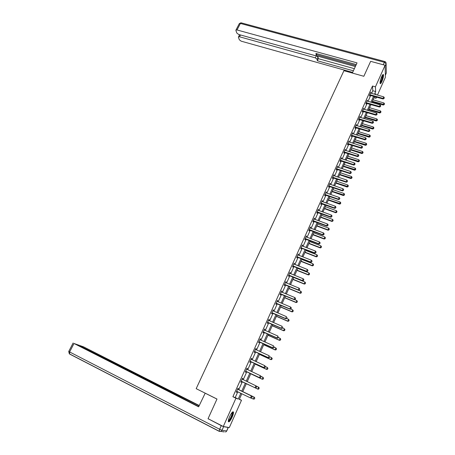 <?xml version="1.0" encoding="UTF-8"?>
<svg xmlns="http://www.w3.org/2000/svg" width="455" height="455" viewBox="0 0 455 455"><rect width="100%" height="100%" fill="white"/><g stroke="black" fill="none" stroke-linecap="round" stroke-linejoin="round"><path stroke-width="0.68" d="M229.673 416.541C231.618 412.594 232.886 411.138 233.478 412.173C233.569 413.214 233.125 414.863 232.141 417.138C230.207 421.08 228.933 422.541 228.325 421.518C228.234 420.477 228.683 418.822 229.673 416.541M381.711 76.576C382.581 74.717 383.167 74.091 383.468 74.688C383.65 76.212 383.127 78.493 381.882 81.542C381.011 83.413 380.425 84.044 380.124 83.441C379.936 81.928 380.465 79.636 381.711 76.576M239.393 399.223L241.491 400.258L229.326 427.558L223.28 426.5L208.054 418.697L216.995 399.041L196.179 388.672L343.929 70.701L363.841 76.286L370.643 61.34L385.095 65.264L385.396 77.253L377.462 95.055M376.564 97.08L376.029 98.28L375.955 96.909M374.021 97.694L376.029 98.28M371.616 93.366L372.793 90.738L372.509 86.018L232.892 396.72L235.224 397.579L237.828 391.772M238.71 389.81L242.356 381.677M243.226 379.737L246.843 371.672M247.708 369.733L251.291 361.748M252.161 359.803L255.704 351.897M256.58 349.952L260.089 342.12M260.965 340.169L264.44 332.417M265.316 330.466L268.757 322.788M269.633 320.832L273.046 313.228M273.921 311.265L277.3 303.741M278.176 301.773L281.52 294.322M282.401 292.355L285.712 284.972M286.593 283.004L289.875 275.69M290.756 273.717L294.004 266.482M294.891 264.503L298.105 257.337M298.992 255.352L302.171 248.254M303.064 246.274L306.215 239.239M307.102 237.254L310.225 230.293M311.118 228.302L314.212 221.409M315.105 219.418L318.164 212.587M319.057 210.591L322.095 203.829M322.987 201.832L325.99 195.132M326.889 193.13L329.864 186.493M330.757 184.497L333.708 177.922M334.607 175.92L337.525 169.408M338.423 167.4L341.313 160.951M342.211 158.949L345.078 152.556M345.976 150.548L348.814 144.218M349.719 142.21L352.528 135.937M353.433 133.929L356.214 127.718M357.118 125.705L359.877 119.551M360.781 117.538L363.511 111.441M364.415 109.422L367.122 103.387M368.027 101.368L370.711 95.385M370.552 92.979L370.956 92.968L370.905 92.189L369.528 95.26L369.585 96.028L369.949 95.214M367.287 101.152L367.322 100.18L365.934 103.274L365.996 104.03L366.36 103.211M363.676 109.2L363.71 108.227L362.311 111.338L362.379 112.084L362.749 111.265M359.712 117.128L360.036 117.31L360.07 116.332L358.665 119.466L358.745 120.194L359.114 119.369M356.049 125.29L356.492 125.21L356.407 124.488L354.991 127.645L355.082 128.356L355.452 127.531M352.363 133.508L352.813 133.412L352.722 132.706L351.294 135.88L351.391 136.58L351.76 135.749M348.974 141.971L349.008 140.976L347.575 144.172L347.677 144.855L348.047 144.025M344.907 150.11L345.379 149.979L345.271 149.308L343.826 152.527L343.935 153.193L344.31 152.362M341.466 158.698L341.506 157.697L340.05 160.939L340.169 161.588L340.545 160.751M337.348 166.951L337.673 167.15L337.712 166.143L336.245 169.408L336.376 170.039L336.751 169.203M333.532 175.459L333.851 175.664L333.896 174.652L332.417 177.939L332.56 178.553L332.935 177.712M329.682 184.03L330.006 184.235L330.193 183.82L330.051 183.217L328.561 186.527L328.709 187.124L329.09 186.283M325.808 192.658L326.121 192.863L326.332 192.431L326.178 191.845L324.682 195.178L324.836 195.758L325.217 194.911M321.907 201.355L322.231 201.559L322.441 201.104L322.276 200.53L320.769 203.891L320.934 204.454L321.315 203.607M321.366 203.487L321.082 203.192M317.977 210.108L318.301 210.318L318.523 209.84L318.346 209.283L316.828 212.667L317.004 213.213L317.391 212.36M317.442 212.246L317.146 211.956M314.024 218.923L314.342 219.134L314.576 218.633L314.394 218.099L312.864 221.505L313.046 222.034L313.432 221.175M313.484 221.067L313.182 220.789M310.037 227.801L310.361 228.018L310.6 227.494L310.407 226.971L308.865 230.406L309.064 230.918L309.446 230.059M309.497 229.951L309.195 229.678M306.022 236.748L306.346 236.964L306.596 236.418L306.397 235.917L304.844 239.37L305.049 239.865L305.436 239M305.481 238.903L305.174 238.636M301.978 245.757L302.302 245.979L302.564 245.404L302.353 244.921L300.789 248.402L301.005 248.879L301.392 248.009M301.438 247.918L301.125 247.662M297.906 254.828L298.23 255.056L298.503 254.453L298.281 253.992L296.705 257.502L296.933 257.957L297.32 257.086M294.129 264.201L294.18 263.132L292.593 266.664L292.827 267.096L293.219 266.226M289.67 273.176L289.994 273.409L290.29 272.761L290.045 272.335L288.447 275.895L288.697 276.31L289.084 275.434M285.507 282.453L285.831 282.686L286.138 282.009L285.882 281.605L284.278 285.194L284.534 285.586L284.927 284.711M281.309 291.797L281.634 292.036L281.952 291.331L281.69 290.95L280.07 294.561L280.337 294.937L280.735 294.055M277.084 301.21L277.408 301.449L277.743 300.721L277.47 300.357L275.838 303.997L276.111 304.349L276.509 303.468M273.159 310.936L273.495 310.179L273.21 309.838L271.567 313.506L271.857 313.836L272.255 312.955M268.541 320.246L268.865 320.491L269.224 319.711L268.928 319.387L267.267 323.084L267.568 323.397L267.967 322.504M264.219 329.869L264.548 330.12L264.912 329.312L264.605 329.01L262.939 332.73L263.246 333.026L263.65 332.133M260.106 339.777L259.873 339.561L260.192 339.822L260.573 338.986L260.254 338.708L258.571 342.456L258.895 342.723L259.299 341.83M255.812 349.599L256.199 348.729L255.869 348.473L254.174 352.25L254.51 352.5L254.914 351.601M251.399 359.433L251.791 358.551L251.45 358.318L249.744 362.123L250.091 362.345L250.495 361.446M246.94 369.369L247.355 368.448L247.002 368.232L245.279 372.071L245.637 372.27L246.047 371.365M242.475 379.316L242.879 378.412L242.515 378.224L240.78 382.092L241.15 382.268L241.56 381.364M242.123 379.1L256.114 385.92L256.597 386.739L256.165 387.717L256.597 386.739M237.965 389.378L238.374 388.462L237.993 388.297L236.247 392.187L236.628 392.346L237.038 391.431M223.28 426.5L235.946 398.222L238.244 399.063L240.849 393.239M232.892 396.72L235.946 398.222M372.509 86.018L375.426 86.848L385.095 65.264M374.499 94.202L375.676 91.569L375.426 86.848M241.724 391.277L245.37 383.121M246.235 381.182L249.852 373.1M250.716 371.155L254.294 363.153M255.164 361.202L258.707 353.279M259.583 351.323L263.087 343.479M263.963 341.523L267.432 333.754M268.308 331.792L271.749 324.102M272.625 322.14L276.031 314.519M276.907 312.557L280.28 305.009M281.162 303.041L284.5 295.574M285.382 293.6L288.686 286.201M289.568 284.227L292.844 276.902M293.725 274.922L296.973 267.671M297.854 265.686L301.068 258.503M301.955 256.518L305.134 249.403M306.022 247.418L309.173 240.371M310.06 238.38L313.176 231.402M314.069 229.411L317.158 222.501M318.051 220.504L321.111 213.657M322.003 211.66L325.035 204.881M325.928 202.885L328.925 196.168M329.824 194.166L332.793 187.517M333.691 185.509L336.637 178.923M337.53 176.915L340.448 170.392M341.347 168.384L344.236 161.917M345.135 159.91L347.995 153.506M348.894 151.492L351.726 145.151M352.631 143.137L355.435 136.858M356.339 134.839L359.12 128.617M360.019 126.598L362.777 120.433M363.676 118.414L366.406 112.311M367.31 110.286L370.012 104.24M370.916 102.216L373.595 96.221M241.844 393.729L239.29 399.45L241.491 400.258M375.836 94.583L375.79 93.73L375.455 94.475M374.556 96.5L371.877 102.5M370.973 104.519L368.271 110.576M367.367 112.595L364.637 118.709M363.738 120.729L360.98 126.9M360.081 128.913L357.3 135.141M356.401 137.16L353.592 143.444M352.693 145.463L349.861 151.811M348.962 153.818L346.101 160.228M345.203 162.242L342.314 168.708M341.415 170.716L338.503 177.245M337.604 179.253L334.664 185.845M333.765 187.852L330.796 194.507M329.898 196.509L326.9 203.231M326.007 205.233L322.976 212.019M322.083 214.015L319.029 220.863M318.136 222.859L315.048 229.775M314.16 231.771L311.038 238.756M310.151 240.746L307 247.799M306.113 249.784L302.933 256.904M302.052 258.889L298.838 266.078M297.957 268.063L294.715 275.32M293.828 277.3L290.557 284.631M288.806 288.55L300.215 293.276L300.84 291.228L289.67 286.616L286.366 294.01M285.484 295.983L282.151 303.462M281.27 305.43L277.897 312.983M277.021 314.951L273.614 322.572M272.738 324.534L269.303 332.235M268.427 334.197L264.958 341.972M264.082 343.929L260.573 351.783M259.703 353.734L256.159 361.662M255.289 363.613L251.717 371.627M250.847 373.572L247.236 381.66M246.365 383.605L242.725 391.761M372.793 90.738L375.676 91.569M235.224 397.579L238.244 399.063M370.603 92.865L370.956 92.968M367.026 100.845L367.378 100.947M363.42 108.87L363.772 108.978M359.791 116.958L360.144 117.066M356.134 125.102L356.492 125.21M352.454 133.298L352.813 133.412M348.752 141.55L349.11 141.664M345.021 149.866L345.379 149.979M341.261 158.232L341.62 158.351M337.479 166.661L337.837 166.78M333.669 175.152L334.027 175.272M329.835 183.701L330.193 183.82M325.968 192.306L326.332 192.431M322.077 200.974L322.441 201.104M318.159 209.704L318.523 209.84M314.212 218.502L314.576 218.633M310.236 227.358L310.6 227.494M306.232 236.276L306.596 236.418M302.2 245.262L302.564 245.404M298.139 254.311L298.503 254.453M294.044 263.428L294.408 263.576M289.92 272.613L290.29 272.761M285.768 281.861L286.138 282.009M281.588 291.177L281.952 291.331M277.374 300.567L277.743 300.721M273.131 310.026L273.495 310.179M268.854 319.552L269.224 319.711M264.543 329.147L264.912 329.312M260.203 338.821L260.573 338.986M255.829 348.564L256.199 348.729M251.427 358.381L251.791 358.551M246.985 368.271L247.355 368.448M242.509 378.236L242.879 378.412M236.259 392.164L236.628 392.346M383.986 98.479L384.327 97.706L383.986 98.479L383.042 98.411L383.059 98.968L369.551 95.214M370.87 93.15L383.73 96.864L383.042 98.411L369.801 94.657M384.327 97.706L383.73 96.864M383.059 98.968L383.992 98.57M372.196 101.784L383.258 105.031L383.918 102.966L373.077 99.804M384.174 104.644L384.509 103.791L384.174 104.644L383.258 105.031M372.406 101.317L384.168 104.553M383.918 102.966L384.509 103.791M382.61 74.944C383.025 75.302 382.871 76.696 382.154 79.119C381.324 81.564 380.625 82.838 380.05 82.929M380.061 82.514C380.602 82.071 381.182 80.91 381.808 79.028L382.371 75.302M380.13 83.453C380.795 82.884 381.512 81.445 382.274 79.147C382.945 76.946 383.184 75.428 382.996 74.592L382.979 74.54M232.357 412.173L232.403 412.179C232.778 412.344 232.755 413.157 232.334 414.624C230.844 418.691 229.502 420.801 228.313 420.949M228.359 420.551C229.553 419.891 230.731 417.912 231.896 414.619L232.095 412.452M228.359 421.671C229.86 420.625 231.276 418.179 232.619 414.334L232.926 411.764M352.346 73.062L357.038 62.881L237.015 29.956L235.957 30.064L235.912 30.559L236.85 33.078L238.687 34.472L314.82 55.538L316.145 55.402L316.851 53.713M356.259 64.564L315.929 53.457L316.231 55.004M240.49 34.972L239.546 36.792L238.494 36.889L238.448 37.361L239.364 39.807L241.161 41.166L352.648 72.408M317.061 59.252L315.281 57.842L316.282 55.755L318.062 57.165L317.061 59.252L317.357 60.754L353.381 70.815M239.546 36.792L315.281 57.842M356.254 64.576L316.936 53.747L316.231 55.214M316.282 55.755L355.344 66.561M316.464 54.731L355.787 65.588M318.062 57.165L318.352 58.672L354.365 68.682M318.352 58.672L317.357 60.754M205.199 393.165L198.63 406.821L74.017 343.485L69.615 351.96L219.646 429.27L221.272 425.641L208.271 418.81M216.984 399.075L204.96 393.086M157.942 385.863L158.204 385.317L79.733 345.783M158.204 385.317L160.513 386.352L160.194 387.006M199.131 405.741L160.513 386.352M199.227 405.524L83.578 346.852L79.858 345.538M228.256 427.484L223.615 426.676L221.994 430.293L226.681 431.004L228.2 427.364M157.561 385.669L156.639 384.845L77.879 344.845L74.017 343.485M157.646 385.493L198.738 406.594M208.754 419.055L208.208 418.947M221.272 425.641L223.615 426.676M161.127 387.484L161.519 386.653M380.414 106.55L380.761 105.776L380.414 106.55L379.47 106.487L379.493 107.033L365.962 103.205M366.963 100.97L380.158 104.929L379.47 106.487L366.207 102.665M380.761 105.776L380.158 104.929M379.493 107.033L380.42 106.641M376.825 114.683L377.167 113.898L376.825 114.683L375.87 114.62L375.898 115.155L362.351 111.259M363.352 109.024L376.564 113.05L375.87 114.62L362.589 110.724M377.167 113.898L376.564 113.05M375.898 115.155L376.825 114.774M368.669 109.672L379.754 112.976L380.408 110.918L369.557 107.693M380.664 112.601L381 111.742L380.664 112.601L379.754 112.976M368.874 109.217L380.664 112.51M380.408 110.918L381 111.742M365.126 117.618L376.222 120.984L376.876 118.92L366.008 115.638M377.132 120.609L377.474 119.75L377.132 120.609L376.222 120.984M365.325 117.174L377.132 120.524M376.876 118.92L377.474 119.75M373.202 122.867L373.555 122.076L373.202 122.867L372.247 122.81L372.281 123.333L358.711 119.364M360.036 117.31L372.946 121.229L372.247 122.81L358.944 118.84M373.555 122.076L372.946 121.229M372.281 123.333L373.208 122.958M369.557 131.114L369.909 130.318L369.557 131.114L368.596 131.057L368.635 131.569L355.048 127.525M356.373 125.472L369.301 129.465L368.596 131.057L355.275 127.013M369.909 130.318L369.301 129.465M368.635 131.569L369.568 131.199M365.888 139.412L366.241 138.61L365.888 139.412L364.921 139.361L364.967 139.861L351.357 135.744M352.682 133.69L365.632 137.757L364.921 139.361L351.584 135.243M366.241 138.61L365.632 137.757M364.967 139.861L365.9 139.497M361.554 125.614L372.668 129.038L373.322 126.979L362.436 123.641M373.578 128.674L373.919 127.809L373.578 128.674L372.668 129.038M361.748 125.182L373.572 128.589M373.322 126.979L373.919 127.809M357.96 133.668L369.09 137.154L369.739 135.095L358.841 131.694M370 136.79L370.342 135.926L370 136.79L369.09 137.154M358.148 133.247L369.995 136.71M369.739 135.095L370.342 135.926M354.337 141.778L365.484 145.321L366.133 143.262L355.218 139.799M366.394 144.969L366.736 144.099L366.394 144.969L365.484 145.321M354.519 141.368L366.389 144.889M366.133 143.262L366.736 144.099M362.197 147.773L362.55 146.965L362.197 147.773L361.224 147.721L361.276 148.211L347.643 144.013M348.649 141.778L361.935 146.112L361.224 147.721L347.865 143.53M362.55 146.965L361.935 146.112M361.276 148.211L362.203 147.852M350.697 149.94L361.856 153.545L362.504 151.487L351.573 147.966M362.766 153.198L363.107 152.328L362.766 153.198L361.856 153.545M350.873 149.541L362.76 153.119M362.504 151.487L363.107 152.328M358.472 156.19L358.83 155.377L358.472 156.19L357.493 156.145L357.556 156.622L343.906 152.345M345.226 150.304L358.216 154.518L357.493 156.145L344.116 151.873M358.83 155.377L358.216 154.518M357.556 156.622L358.483 156.27M347.023 158.158L358.204 161.826L358.853 159.768L347.904 156.184M359.114 161.485L359.456 160.609L359.114 161.485L358.204 161.826M347.199 157.771L359.103 161.411M358.853 159.768L359.456 160.609M354.724 164.664L355.088 163.845L354.724 164.664L353.745 164.625L353.808 165.091L340.141 160.74M341.142 158.505L354.468 162.987L353.745 164.625L340.346 160.279M355.088 163.845L354.468 162.987M353.808 165.091L354.735 164.744M343.332 166.428L354.525 170.17L355.173 168.105L344.208 164.46M355.435 169.834L355.782 168.953L355.435 169.834L354.525 170.17M343.497 166.058L355.423 169.755M355.173 168.105L355.782 168.953M350.953 173.201L351.317 172.377L350.953 173.201L349.963 173.167L350.037 173.617L336.347 169.186M337.673 167.15L350.691 171.518L349.963 173.167L336.546 168.742M351.317 172.377L350.691 171.518M350.037 173.617L350.964 173.281M339.612 174.76L350.822 178.565L351.465 176.506L340.488 172.798M351.732 178.235L352.079 177.353L351.732 178.235L350.822 178.565M339.771 174.407L351.721 178.161M351.465 176.506L352.079 177.353M347.148 181.801L347.518 180.971L347.148 181.801L346.158 181.767L346.238 182.205L332.525 177.695M333.851 175.664L346.892 180.106L346.158 181.767L332.719 177.262M347.518 180.971L346.892 180.106M346.238 182.205L347.165 181.875M335.864 183.149L347.091 187.022L347.734 184.963L336.74 181.187M348.001 186.698L348.348 185.811L348.001 186.698L347.091 187.022M336.017 182.808L347.99 186.624M347.734 184.963L348.348 185.811M343.32 190.457L343.69 189.621L343.32 190.457L342.325 190.429L342.41 190.855L328.681 186.266M330.006 184.235L343.064 188.757L342.325 190.429L328.868 185.845M343.69 189.621L343.064 188.757M342.41 190.855L343.337 190.531M332.093 191.6L343.332 195.536L343.974 193.477L332.969 189.638M344.242 195.218L344.594 194.325L344.242 195.218L343.332 195.536M332.241 191.271L344.23 195.149M343.974 193.477L344.594 194.325M339.47 199.182L339.839 198.34L339.47 199.182L338.463 199.154L338.554 199.569L324.807 194.894M326.121 192.863L339.208 197.47L338.463 199.154L324.989 194.49M339.839 198.34L339.208 197.47M338.554 199.569L339.481 199.25M328.294 200.103L339.549 204.107L340.192 202.048L329.17 198.147M340.459 203.8L340.812 202.902L340.459 203.8L339.549 204.107M328.436 199.79L340.448 203.732M340.192 202.048L340.812 202.902M335.585 207.963L335.961 207.116L335.585 207.963L334.579 207.941L334.675 208.344L320.906 203.584M322.231 201.559L335.324 206.246L334.579 207.941L321.475 203.237L321.594 203.647M335.961 207.116L335.324 206.246M334.675 208.344L335.602 208.032M324.472 208.674L335.739 212.741L336.382 210.688L325.348 206.712M336.649 212.439L337.001 211.541L336.649 212.439L335.739 212.741M324.608 208.367L335.648 212.354L336.637 212.377M336.382 210.688L337.001 211.541M331.672 216.807L332.053 215.954L331.672 216.807L330.66 216.79L330.762 217.177L316.976 212.337M318.301 210.318L331.416 215.084L330.66 216.79L317.545 212.007L317.67 212.405M332.053 215.954L331.416 215.084M330.762 217.177L331.689 216.876M320.621 217.297L331.905 221.437L332.542 219.384L321.492 215.34M332.815 221.141L333.168 220.237L332.815 221.141L331.905 221.437M320.747 217.007L331.803 221.062L332.798 221.079M332.542 219.384L333.168 220.237M327.736 225.72L328.112 224.861L327.736 225.72L326.718 225.703L326.826 226.078L313.023 221.153M314.342 219.134L327.475 223.985L326.718 225.703L313.58 220.84L313.711 221.221M328.112 224.861L327.475 223.985M326.826 226.078L327.754 225.782M316.743 225.987L328.044 230.196L328.681 228.137L317.613 224.031M328.954 229.906L329.306 229.001L328.954 229.906L328.044 230.196M316.862 225.708L327.936 229.832L328.937 229.843M328.681 228.137L329.306 229.001M323.767 234.695L324.148 233.83L323.767 234.695L322.743 234.683L322.862 235.047L309.036 230.031M310.361 228.018L323.511 232.949L322.743 234.683L309.588 229.735L309.73 230.105M324.148 233.83L323.511 232.949M322.862 235.047L323.784 234.757M312.835 234.734L324.153 239.017L324.79 236.958L313.705 232.784M325.058 238.733L325.416 237.823L325.058 238.733L324.153 239.017M312.949 234.473L324.034 238.665L325.041 238.676M324.79 236.958L325.416 237.823M319.768 243.738L320.155 242.862L319.768 243.738L318.739 243.726L318.864 244.079L305.021 238.977M306.346 236.964L319.512 241.98L318.739 243.726L305.567 238.693L305.714 239.051M320.155 242.862L319.512 241.98M318.864 244.079L319.791 243.795M308.899 243.544L320.235 247.895L320.866 245.842L309.77 241.594M321.139 247.622L321.497 246.707L321.139 247.622L320.235 247.895M309.013 243.3L320.11 247.56L321.122 247.565M320.866 245.842L321.497 246.707M315.742 252.843L316.134 251.962L315.742 252.843L314.706 252.838L314.843 253.173L300.977 247.981M302.302 245.979L315.486 251.08L314.706 252.838L301.671 248.06M316.134 251.962L315.486 251.08M314.843 253.173L315.764 252.9M304.941 252.417L316.288 256.842L316.919 254.789L305.805 250.472M317.192 256.575L317.556 255.659L317.192 256.575L316.288 256.842M305.043 252.184L316.157 256.518L317.175 256.523M316.919 254.789L317.556 255.659M311.686 262.017L312.079 261.13L311.686 262.017L310.646 262.012L310.788 262.336L296.905 257.058M298.23 255.056L311.43 260.243L310.646 262.012L297.041 256.751M297.422 257.092L297.246 256.762L297.411 257.092M312.079 261.13L311.43 260.243M310.788 262.336L311.709 262.069M300.948 261.352L312.312 265.851L312.943 263.803L301.819 259.413M313.216 265.595L313.58 264.673L313.216 265.595L312.312 265.851M301.045 261.136L312.175 265.544L313.194 265.544M312.943 263.803L313.58 264.673M307.603 271.254L307.995 270.367L307.603 271.254L306.556 271.26L306.704 271.567L292.804 266.198M293.799 263.968L307.347 269.474L306.556 271.26L292.935 265.902M307.995 270.367L307.347 269.474M306.704 271.567L307.625 271.305M296.933 270.355L308.308 274.928L308.939 272.881L297.798 268.416M309.212 274.678L309.576 273.751L309.212 274.678L308.308 274.928M297.018 270.151L308.166 274.632L309.19 274.627M308.939 272.881L309.576 273.751M303.485 280.564L303.883 279.666L303.485 280.564L302.438 280.57L302.592 280.866L288.669 275.4M289.994 273.409L303.229 278.773L302.438 280.57L288.794 275.127M303.883 279.666L303.229 278.773M302.592 280.866L303.513 280.616M292.884 279.421L304.276 284.068L304.907 282.02L293.748 277.482M305.18 283.829L305.544 282.896L305.18 283.829L304.276 284.068M292.969 279.233L304.128 283.784L305.157 283.778M304.907 282.02L305.544 282.896M299.345 289.943L299.743 289.039L299.345 289.943L298.287 289.954L298.446 290.233L284.506 284.676M285.831 282.686L299.083 288.146L298.287 289.954L284.625 284.415M299.743 289.039L299.083 288.146M298.446 290.233L299.367 289.989M301.119 293.043L301.483 292.11L301.119 293.043L300.215 293.276M288.885 288.379L300.055 293.009L301.091 292.997M300.84 291.228L301.483 292.11M295.164 299.39L295.568 298.48L295.164 299.39L294.101 299.407L294.271 299.669L280.314 294.021M281.634 292.036L294.908 297.581L294.101 299.407L280.422 293.771M295.568 298.48L294.908 297.581M294.271 299.669L295.193 299.435M284.699 297.752L296.12 302.552L296.745 300.505L294.573 299.595M297.024 302.325L297.394 301.386L297.024 302.325L296.12 302.552M284.767 297.593L295.955 302.296L297.001 302.285M296.745 300.505L297.394 301.386M290.955 308.911L291.365 307.989L290.955 308.911L289.886 308.928L290.068 309.178L276.088 303.428M277.408 301.449L290.7 307.091L289.886 308.928L276.191 303.201M291.365 307.989L290.7 307.091M290.068 309.178L290.984 308.951M280.564 307.011L291.996 311.897L292.622 309.849L290.688 309.025M292.906 311.675L293.276 310.731L292.906 311.675L291.996 311.897M280.627 306.875L291.826 311.652L292.878 311.635M292.622 309.849L293.276 310.731M286.718 318.5L287.128 317.573L286.718 318.5L285.831 318.756L271.834 312.915M272.829 310.691L286.462 316.669L285.643 318.523L271.931 312.699M285.831 318.756L286.747 318.54M276.395 316.344L287.844 321.304L288.47 319.262L286.758 318.523M289.124 320.149L288.47 319.262L289.152 320.189L288.72 321.059L289.152 320.189M276.452 316.219L287.668 321.082L288.72 321.059M288.749 321.093L287.844 321.304M282.447 328.163L282.856 327.23L282.447 328.163L281.56 328.408L267.546 322.464M268.865 320.491L282.191 326.326L281.366 328.186L267.637 322.265M281.56 328.408L282.475 328.197M272.198 325.746L283.664 330.785L284.284 328.743L282.566 327.992M284.938 329.636L284.284 328.743L284.972 329.67L284.534 330.552L284.972 329.67M272.249 325.638L283.476 330.575L284.534 330.552M284.568 330.586L283.664 330.785M278.142 337.894L278.557 336.956L278.142 337.894L277.26 338.133L263.223 332.087M264.548 330.12L277.886 336.052L277.055 337.928L263.308 331.911M277.26 338.133L278.176 337.928M267.972 335.216L279.45 340.34L280.07 338.298L278.352 337.53M280.729 339.191L280.07 338.298L280.758 339.22L280.354 340.147L280.758 339.22M268.012 335.125L279.256 340.141L280.32 340.113M280.354 340.147L279.45 340.34M273.808 347.705L274.223 346.761L273.808 347.705L272.926 347.927L258.872 341.785M260.192 339.822L273.552 345.846L272.716 347.739L258.946 341.62M272.926 347.927L273.842 347.739M263.712 344.753L275.207 349.963L275.821 347.921L274.103 347.142M276.486 348.814L275.821 347.921L276.515 348.849L276.077 349.747L276.515 348.849M263.746 344.68L275.002 349.781L276.077 349.747M276.105 349.776L275.207 349.963M269.434 357.59L269.861 356.635L269.434 357.59L268.558 357.801L254.487 351.556M255.795 349.594L269.184 355.725L268.336 357.63L254.555 351.408M268.558 357.801L269.474 357.619M259.424 354.365L270.93 359.655L271.544 357.619L269.821 356.828M272.209 358.512L271.544 357.619L272.244 358.54L271.794 359.45L272.244 358.54M259.447 354.308L270.719 359.49L271.794 359.45M271.828 359.478L270.93 359.655M265.032 367.549L265.458 366.588L265.032 367.549L264.156 367.748L250.068 361.395M251.063 359.183L264.782 365.672L263.928 367.595L250.131 361.27M265.458 366.588L264.782 365.672L265.498 366.611M251.086 359.137L251.433 359.467M264.156 367.748L265.072 367.572M255.101 364.046L266.619 369.42L267.233 367.384L265.464 366.559M267.898 368.283L267.233 367.384L267.938 368.311L267.483 369.227L267.938 368.311M255.118 364.006L266.402 369.272L267.483 369.227M267.523 369.255L266.619 369.42M260.596 377.582L261.028 376.615L260.596 377.582L259.72 377.769L245.62 371.314M246.61 369.107L260.345 375.699L259.486 377.633L245.666 371.206M261.028 376.615L260.579 375.836L261.062 376.638M259.72 377.769L260.635 377.604M250.745 373.8L262.279 379.26L262.893 377.229L260.829 376.257M263.559 378.128L262.893 377.229L263.599 378.15L263.178 379.1L263.599 378.15M250.75 373.777L262.052 379.129L263.144 379.078M263.178 379.1L262.279 379.26M256.125 387.694L255.255 387.87L241.133 381.307M256.557 386.722L255.875 385.8L255.01 387.751L241.173 381.216M255.255 387.87L256.165 387.717M258.764 389.008L259.185 388.047L258.764 389.008L257.672 389.059L246.36 383.622L257.905 389.173L258.514 387.142L256.176 386.022M259.185 388.047L258.747 387.262L259.225 388.07M258.804 389.025L257.905 389.173M237.186 391.454L236.611 391.38M251.661 397.903L252.098 396.919L251.661 397.903L250.75 398.051L236.645 391.306M237.601 389.173L251.621 396.083L252.098 396.919M237.646 389.07L251.621 396.083M251.621 397.886L250.5 397.949L251.37 395.981L252.053 396.902M254.396 399.024L254.783 398.04L254.396 399.024L253.253 399.063L254.106 397.135L242.782 391.63M254.783 398.04L254.351 397.238L242.788 391.618M251.069 398L253.253 399.063L254.356 399.007M254.823 398.057L254.351 397.238M370 94.657L370.034 95.214M370.182 94.685L370.222 95.243M385.345 75.206L386.323 73.005L386.119 63.78L385.118 66.026M383.252 64.764L384.356 62.307L240.399 23.45L237.015 29.956M239.256 23.717L241.349 22.887L384.828 61.544M384.356 62.307L386.119 63.78L385.937 62.358L385.027 61.601L384.356 62.307M386.301 71.844L386.323 73.005L385.345 75.28M219.191 431.329L69.564 354.018L69.615 351.96L68.75 351.408M228.296 427.484L226.738 430.976L225.606 432.096L226.726 431.01M73.141 342.979L68.739 351.436L69.296 353.78L219.128 431.181L220.885 431.414L219.259 431.363L219.646 429.27L221.994 430.293L220.885 431.414L224.287 431.909M366.406 102.665L366.446 103.211M366.593 102.694L366.633 103.24M362.789 110.73L362.834 111.265M362.971 110.758L363.022 111.293M359.143 118.846L359.2 119.369M359.331 118.874L359.387 119.398M355.474 127.019L355.537 127.537M355.662 127.047L355.725 127.565M351.783 135.249L351.851 135.755M351.971 135.277L352.039 135.783M348.064 143.535L348.138 144.03M348.251 143.57L348.325 144.059M344.316 151.879L344.395 152.362M344.509 151.913L344.583 152.397M340.545 160.285L340.63 160.757M340.732 160.319L340.823 160.786M336.745 168.748L336.842 169.203M336.939 168.782L337.03 169.237M332.923 177.268L333.02 177.717M333.111 177.308L333.214 177.751M329.073 185.85L329.175 186.288M329.261 185.89L329.369 186.323M325.194 194.495L325.302 194.916M325.382 194.535L325.496 194.956M321.287 203.203L321.406 203.612M317.351 211.967L317.476 212.366M313.387 220.8L313.523 221.181M309.394 229.695L309.536 230.065M305.379 238.653L305.521 239.006M301.329 247.674L301.483 248.02M297.439 256.808L297.604 257.138M293.139 265.919L293.31 266.232M293.333 265.965L293.503 266.277M288.999 275.144L289.175 275.446M289.192 275.19L289.369 275.491M284.83 284.432L285.012 284.716M285.023 284.477L285.211 284.767M235.957 30.064L239.336 23.563L241.019 22.784M238.494 36.889L239.614 34.728M78.977 345.038L78.829 345.328M321.458 203.231L321.577 203.641M317.499 211.996L317.624 212.388M313.506 220.817L313.637 221.198M309.491 229.707L309.627 230.076M305.441 238.659L305.589 239.017M301.369 247.679L301.523 248.02"/></g></svg>

